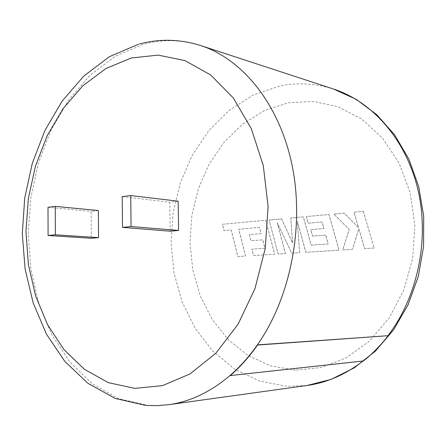 <?xml version="1.0" encoding="UTF-8"?>
<svg xmlns="http://www.w3.org/2000/svg" width="446" height="446" viewBox="0 0 446 446"><rect width="100%" height="100%" fill="white"/><g stroke="black" fill="none" stroke-linecap="round" stroke-linejoin="round"><path stroke-width="0.33" stroke-dasharray="2.23 1.67" d="M170.16 231.206L169.748 202.189L178.16 201.202M98.371 210.551L91.151 211.398L91.33 238.292M229.935 375.593L363.295 360.831C372.321 353.706 380.566 345.282 388.031 335.565M259.527 227.393L238.772 229.272L245.601 256.032L237.924 256.511L231.206 229.924L224.026 230.543L222.459 224.282L265.755 220.302L274.719 254.22L253.557 255.536L251.929 249.141L264.98 248.255L262.794 239.853L250.942 240.745L249.359 234.579L261.178 233.626L259.477 227.388L238.721 229.266L245.551 256.032L237.874 256.506L231.156 229.919L223.976 230.537L222.409 224.277L265.704 220.296L274.669 254.22L253.506 255.536L251.879 249.141L264.93 248.255L262.744 239.848L250.886 240.74L249.308 234.579L261.127 233.626L259.477 227.388M269.139 219.995L281.632 218.847L292.582 243.02L290.798 218.005L303.38 216.845L311.18 245.122L328.223 243.968L325.753 235.114L312.579 236.107L310.795 229.623L323.924 228.558L322.057 221.996L308.175 223.195L306.363 216.572L328.947 214.498L339.105 250.217L305.822 252.285L297.343 221.277L299.667 252.67L291.79 253.161L277.312 222.905L285.501 253.551L278.165 254.008L269.089 219.99L281.632 218.847M363.345 211.337L374.166 248.032L364.689 248.623L358.896 228.742L352.452 249.386L342.656 249.994L349.246 229.495L333.876 214.047L344.295 213.088L358.534 227.627L354.04 212.19L363.3 211.332L374.166 248.032M122.204 196.641L169.748 202.189M48.017 207.273L91.151 211.398M363.044 361.031L363.401 360.992M374.116 248.032L364.638 248.623L358.852 228.737L352.401 249.381L342.612 249.989L349.201 229.489L333.831 214.041L344.251 213.082L358.489 227.627L353.996 212.185L363.3 211.332M281.582 218.841L292.531 243.014L290.747 217.999L303.33 216.84L311.13 245.122L328.172 243.962L325.703 235.109L312.529 236.101L310.745 229.618L323.874 228.558L322.006 221.991L308.13 223.19L306.313 216.566L328.903 214.493L339.055 250.212L305.772 252.285L297.292 221.272L299.623 252.665L291.74 253.155L277.261 222.9L285.451 253.545L278.114 254.003L269.089 219.99M333.563 89.055C315.512 83.341 297.56 82.326 279.714 86.017L253.239 95.037L229.3 110.257L208.761 130.684L192.265 155.241L180.284 182.849L173.137 212.413L171.024 242.847L174.024 273.052L182.113 301.931L195.136 328.34L212.787 351.119L234.563 369.11L259.75 381.185L287.347 386.348L307.049 385.478M295.414 370.158L270.65 365.898L247.937 355.417L228.19 339.562L212.118 319.314L200.204 295.709L192.767 269.802L189.979 242.641L191.869 215.262L198.37 188.686L209.28 163.927L224.282 141.995L242.919 123.876L264.562 110.519L288.4 102.792L313.415 101.404L338.397 106.845L361.985 119.249L382.724 138.327L399.209 163.292L410.208 192.823L414.841 225.163L412.689 258.24L403.892 289.889L389.102 318.082L369.416 341.134L346.224 357.854L321.059 367.576L295.414 370.158M168.716 404.678L158.113 405.581L147.643 405.358L118.452 398.613L92.16 383.699L69.715 361.912L51.775 334.645L38.752 303.274L30.874 269.133L28.237 233.492L30.83 197.572L38.557 162.573L51.234 129.691L68.567 100.155L90.142 75.223L115.347 56.179L143.35 44.293C162.283 39.081 181.444 39.516 200.834 45.603M139.33 44.031L138.193 44.344M145.619 405.386L146.11 405.425"/><path stroke-width="0.67" d="M388.165 335.693L257.387 344.886C249.046 356.761 239.892 366.997 229.935 375.593L363.401 360.992C372.438 353.856 380.694 345.427 388.165 335.693L257.537 345.048C249.18 356.939 240.015 367.186 230.047 375.788M178.16 201.202L178.606 230.448L170.16 231.206L122.499 227.388L122.204 196.641L130.734 195.549L178.16 201.202M98.566 237.646L98.371 210.551L55.265 206.353L48.017 207.273L48.084 235.494L91.33 238.292L98.566 237.646L55.354 234.791L55.265 206.353M130.734 195.549L131.057 226.551L178.606 230.448M131.057 226.551L122.499 227.388M48.084 235.494L55.354 234.791M388.031 335.565C417.668 296.952 429.71 239.218 417.846 189.266C405.899 139.286 372.081 101.56 333.563 89.055L200.834 45.603C242.211 58.961 279.235 103.645 292.007 164.886C304.724 226.055 290.563 297.733 257.387 344.886L257.537 345.048M131.236 58.002L105.808 68.584L82.822 85.838L63.07 108.623L47.153 135.762L35.479 166.074L28.354 198.398L25.957 231.591L28.382 264.495L35.624 295.943L47.577 324.738L63.995 349.625L84.467 369.344L108.356 382.64L134.759 388.371L162.495 385.634L190.091 373.899L215.864 353.199L238.047 324.27L254.961 288.623L265.253 248.461L268.091 206.515L263.302 165.695L251.366 128.76L233.347 97.992L210.702 74.995L185.068 60.639L158.085 55.098L131.236 58.002M333.563 89.055L356.164 99.319L376.837 114.745L394.682 134.915L408.865 159.161L418.705 186.595L423.7 216.12L423.572 246.493L418.309 276.409L408.157 304.579L393.606 329.834L375.342 351.186L354.202 367.872L331.11 379.384L307.049 385.478C326.756 382.757 345.421 374.607 363.044 361.031M229.935 375.593C210.423 392.073 190.013 401.768 168.716 404.678L307.049 385.478M138.193 44.344L109.398 56.698L83.792 76.065L62.111 101.147L44.829 130.65L32.29 163.37L24.725 198.113L22.3 233.737L25.104 269.072L33.171 302.945L46.451 334.138L64.793 361.377L87.895 383.287L115.179 398.429L145.619 405.386M139.33 44.031C159.551 38.557 180.05 39.081 200.834 45.603M146.11 405.425L157.354 405.654L168.716 404.678"/></g></svg>
